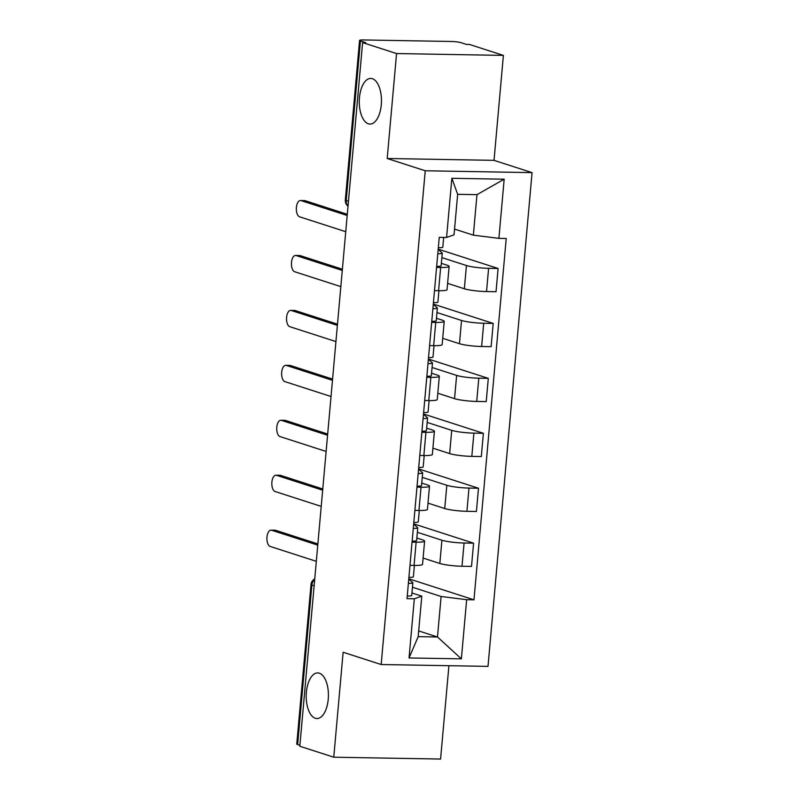 <?xml version="1.0" encoding="UTF-8"?>
<svg xmlns="http://www.w3.org/2000/svg" width="799" height="799" viewBox="0 0 799 799"><rect width="100%" height="100%" fill="white"/><g stroke="black" fill="none" stroke-linecap="round" stroke-linejoin="round"><path stroke-width="1.2" d="M368.359 123.795A22.811 11.096 91 0 1 359.33 99.396A22.811 11.096 91 0 1 370.766 78.442A22.811 11.096 91 0 1 372.374 78.711A22.811 11.096 91 0 1 381.403 103.121A22.811 11.096 91 0 1 369.967 124.065A22.811 11.096 91 0 1 368.359 123.795M315.295 718.271A22.811 11.096 91 0 1 306.277 693.872A22.811 11.096 91 0 1 317.702 672.918A22.811 11.096 91 0 1 319.32 673.197A22.811 11.096 91 0 1 328.349 697.597A22.811 11.096 91 0 1 316.913 718.541A22.811 11.096 91 0 1 315.295 718.271M503.39 55.401L396.564 53.553L362.616 42.597L299.815 746.246L333.762 757.202L343.131 652.254L381.173 664.528L487.999 666.376L532.064 172.624L494.022 160.349L503.39 55.401L469.442 44.444L466.326 44.394L461.043 42.687A7.131 0.909 5.1 0 0 451.395 41.478L363.255 39.95A7.131 0.909 5.1 0 0 359.57 40.419A7.131 0.909 5.1 0 0 360.439 40.939L346.207 200.479A7.131 6.162 107.9 0 0 348.034 206.002M333.762 757.202L440.589 759.05L448.918 665.697M396.564 53.553L387.195 158.502L425.238 170.766L381.173 664.528M362.616 42.597L365.732 42.647L360.439 40.939M299.895 745.327L297.637 744.598A7.131 0.909 -174.9 0 1 296.769 744.069L311.011 584.528A7.131 0.909 5.1 0 0 311.88 585.058L297.637 744.598M423.1 558.072L439.84 563.475A16.399 2.097 5.1 0 0 462.012 566.251L471.51 566.421L473.587 543.17L464.089 543.01A16.399 2.097 -174.9 0 1 441.917 540.234L417.358 532.304M416.129 542.181L414.052 565.422A16.399 2.097 5.1 0 0 422.541 564.344L424.609 541.103A16.399 2.097 -174.9 0 1 416.129 542.181L412.054 542.112M414.052 565.422L409.987 565.352M413.692 523.844L473.587 543.17M416.848 538.037L422.601 539.894A16.399 2.097 -174.9 0 1 424.609 541.103M428.004 503.13L444.743 508.534A16.399 2.097 5.1 0 0 466.916 511.31L476.414 511.48L478.491 488.239L468.993 488.069A16.399 2.097 -174.9 0 1 446.821 485.293L422.262 477.363M414.891 510.411L418.956 510.481A16.399 2.097 5.1 0 0 427.445 509.412L429.512 486.162A16.399 2.097 -174.9 0 1 421.033 487.24L416.958 487.17M418.596 468.903L478.491 488.239M421.752 483.095L427.505 484.953A16.399 2.097 -174.9 0 1 429.512 486.162M432.908 448.189L449.647 453.592A16.399 2.097 5.1 0 0 471.819 456.379L481.318 456.539L483.395 433.298L473.897 433.128A16.399 2.097 -174.9 0 1 451.725 430.351L427.165 422.421M419.795 455.47L423.86 455.54A16.399 2.097 5.1 0 0 432.349 454.471L434.416 431.23A16.399 2.097 -174.9 0 1 425.937 432.299L421.862 432.229M423.5 413.972L483.395 433.298M426.646 428.154L432.409 430.012A16.399 2.097 -174.9 0 1 434.416 431.23M437.812 393.248L454.551 398.651A16.399 2.097 5.1 0 0 476.723 401.438L486.221 401.597L488.299 378.356L478.801 378.187A16.399 2.097 -174.9 0 1 456.628 375.41L432.069 367.49M424.698 400.529L428.763 400.599A16.399 2.097 5.1 0 0 437.253 399.53L439.32 376.289A16.399 2.097 -174.9 0 1 430.841 377.358L426.766 377.288M428.394 359.031L488.299 378.356M431.55 373.213L437.313 375.081A16.399 2.097 -174.9 0 1 439.32 376.289M442.716 338.317L459.455 343.71A16.399 2.097 5.1 0 0 481.627 346.496L491.125 346.656L493.203 323.415L483.705 323.255A16.399 2.097 -174.9 0 1 461.532 320.469L436.973 312.549M429.602 345.597L433.667 345.667A16.399 2.097 5.1 0 0 442.147 344.589L444.224 321.348A16.399 2.097 -174.9 0 1 435.735 322.416L431.67 322.347M433.298 304.089L493.203 323.415M436.454 318.282L442.217 320.139A16.399 2.097 -174.9 0 1 444.224 321.348M447.62 283.375L464.359 288.779A16.399 2.097 5.1 0 0 486.531 291.555L496.029 291.715L498.107 268.474L488.608 268.314A16.399 2.097 -174.9 0 1 466.436 265.528L441.877 257.608M434.496 290.656L438.571 290.726A16.399 2.097 5.1 0 0 447.05 289.647L449.128 266.407A16.399 2.097 -174.9 0 1 440.639 267.475L436.574 267.405M438.202 249.148L498.107 268.474M441.358 263.34L447.12 265.198A16.399 2.097 -174.9 0 1 449.128 266.407M418.696 630.93L437.492 636.993L441.108 596.493L412.454 587.245M411.944 592.978L421.792 596.154L418.187 636.653L437.492 636.993L461.373 658.855L409.048 657.957L414.331 598.791L421.792 596.154M454.561 229.093L473.358 235.156L476.973 194.656L457.657 194.317L454.042 234.826L446.581 237.453L439.26 237.323L407.011 598.661L414.331 598.791M446.581 237.453L451.864 178.287L504.179 179.196L498.906 238.362L473.358 235.156M441.108 596.493L466.656 599.689L473.977 599.819L506.226 238.482L498.906 238.362M466.656 599.689L461.373 658.855M532.064 172.624L425.238 170.766M494.022 160.349L387.195 158.502M408.788 578.786L473.977 599.819M409.048 657.957L418.187 636.653M476.973 194.656L504.179 179.196M457.657 194.317L451.864 178.287M414.401 565.432L413.383 576.788A8.909 1.139 -174.9 0 1 408.908 577.377M317.762 545.128L271.63 530.246A8.2 3.985 -89 0 0 271.041 530.146L275.096 530.216A8.2 3.985 91 0 1 275.675 530.316L317.872 543.929M408.758 579.065L412.733 582.571A8.909 1.139 -174.9 0 1 412.853 582.771A8.909 1.139 -174.9 0 1 408.379 583.36M412.853 582.771L411.725 595.455A8.909 1.139 -174.9 0 1 407.25 596.044M271.041 530.146A8.2 3.985 -89 0 0 266.936 537.677A8.2 3.985 -89 0 0 270.182 546.446L316.314 561.327M419.305 510.491L418.286 521.847A8.909 1.139 -174.9 0 1 413.812 522.436M322.666 490.196L276.534 475.305A8.2 3.985 -89 0 0 275.945 475.205L280 475.275A8.2 3.985 91 0 1 280.579 475.375L322.776 488.988M413.662 524.124L417.637 527.63A8.909 1.139 -174.9 0 1 417.757 527.839A8.909 1.139 -174.9 0 1 413.283 528.419M417.757 527.839L416.619 540.514A8.909 1.139 -174.9 0 1 412.144 541.103M275.945 475.205A8.2 3.985 -89 0 0 271.84 482.736A8.2 3.985 -89 0 0 275.086 491.505L321.218 506.396M424.209 455.55L423.19 466.906A8.909 1.139 -174.9 0 1 418.716 467.495M327.57 435.255L281.428 420.364A8.2 3.985 -89 0 0 280.849 420.264L284.903 420.334A8.2 3.985 91 0 1 285.483 420.434L327.68 434.047M418.566 469.183L422.541 472.688A8.909 1.139 -174.9 0 1 422.661 472.898A8.909 1.139 -174.9 0 1 418.187 473.477M422.661 472.898L421.522 485.572A8.909 1.139 -174.9 0 1 417.048 486.162M280.849 420.264A8.2 3.985 -89 0 0 276.744 427.795A8.2 3.985 -89 0 0 279.99 436.564L326.122 451.455M429.113 400.609L428.094 411.964A8.909 1.139 -174.9 0 1 423.62 412.554M332.474 380.314L286.332 365.423A8.2 3.985 -89 0 0 285.752 365.333L289.807 365.403A8.2 3.985 91 0 1 290.387 365.493L332.584 379.116M423.47 414.242L427.445 417.747A8.909 1.139 -174.9 0 1 427.565 417.957A8.909 1.139 -174.9 0 1 423.09 418.546M427.565 417.957L426.426 430.631A8.909 1.139 -174.9 0 1 421.952 431.22M285.752 365.333A8.2 3.985 -89 0 0 281.647 372.853A8.2 3.985 -89 0 0 284.893 381.622L331.026 396.514M434.017 345.667L432.998 357.033A8.909 1.139 -174.9 0 1 428.524 357.612M337.378 325.373L291.236 310.481A8.2 3.985 -89 0 0 290.656 310.392L294.711 310.461A8.2 3.985 91 0 1 295.29 310.561L337.488 324.174M428.374 359.3L432.349 362.816A8.909 1.139 -174.9 0 1 432.469 363.016A8.909 1.139 -174.9 0 1 427.994 363.605M432.469 363.016L431.33 375.7A8.909 1.139 -174.9 0 1 426.856 376.279M290.656 310.392A8.2 3.985 -89 0 0 286.551 317.912A8.2 3.985 -89 0 0 289.797 326.691L335.93 341.572M438.921 290.726L437.902 302.092A8.909 1.139 -174.9 0 1 433.428 302.671M342.282 270.432L296.139 255.55A8.2 3.985 -89 0 0 295.56 255.45L299.605 255.52A8.2 3.985 91 0 1 300.194 255.62L342.391 269.233M433.278 304.359L437.253 307.875A8.909 1.139 -174.9 0 1 437.373 308.074A8.909 1.139 -174.9 0 1 432.898 308.664M437.373 308.074L436.234 320.759A8.909 1.139 -174.9 0 1 431.76 321.338M295.56 255.45A8.2 3.985 -89 0 0 291.455 262.981A8.2 3.985 -89 0 0 294.691 271.75L340.833 286.631M443.675 237.403L442.806 247.151A8.909 1.139 -174.9 0 1 438.331 247.74M347.185 215.49L301.043 200.609A8.2 3.985 -89 0 0 300.464 200.509L304.509 200.579A8.2 3.985 91 0 1 305.098 200.679L347.295 214.292M438.182 249.418L442.157 252.933A8.909 1.139 -174.9 0 1 442.266 253.133A8.909 1.139 -174.9 0 1 437.792 253.722M442.266 253.133L441.138 265.817A8.909 1.139 -174.9 0 1 436.663 266.397M300.464 200.509A8.2 3.985 -89 0 0 296.359 208.04A8.2 3.985 -89 0 0 299.595 216.809L345.737 231.69M466.436 265.528L464.359 288.779M461.532 320.469L459.455 343.71M456.628 375.41L454.551 398.651M451.725 430.351L449.647 453.592M446.821 485.293L444.743 508.534M441.917 540.234L439.84 563.475M435.735 322.416L433.667 345.667M430.841 377.358L428.763 400.599M425.937 432.299L423.86 455.54M421.033 487.24L418.956 510.481M440.639 267.475L438.571 290.726M483.705 323.255L481.627 346.496M478.801 378.187L476.723 401.438M473.897 433.128L471.819 456.379M468.993 488.069L466.916 511.31M464.089 543.01L462.012 566.251M488.608 268.314L486.531 291.555M314.686 579.615A7.131 6.162 107.9 0 0 311.88 585.058L314.137 585.787M348.464 201.208L346.207 200.479A7.131 0.909 5.1 0 1 345.328 199.95A7.131 7.131 0 0 0 348.014 206.182M271.63 530.246L275.675 530.316M276.534 475.305L280.579 475.375M281.428 420.364L285.483 420.434M286.332 365.423L290.387 365.493M291.236 310.481L295.29 310.561M296.139 255.55L300.194 255.62M301.043 200.609L305.098 200.679M345.328 199.95L359.57 40.419M314.756 578.875A7.131 7.131 0 0 0 311.011 584.528"/></g></svg>
